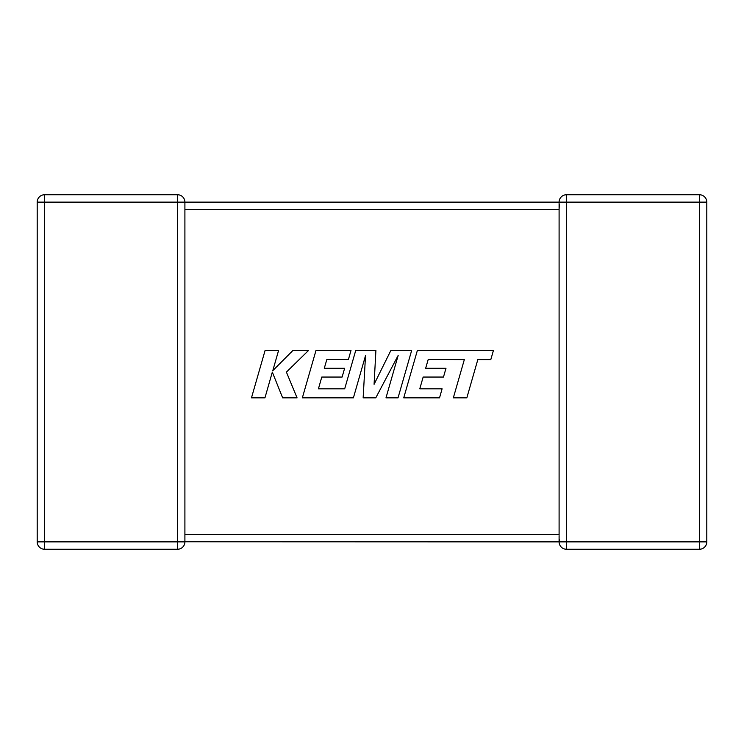 <?xml version="1.0" encoding="UTF-8"?>
<svg xmlns="http://www.w3.org/2000/svg" width="744" height="744" viewBox="0 0 744 744"><rect width="100%" height="100%" fill="white"/><g stroke="black" fill="none" stroke-linecap="round" stroke-linejoin="round"><path stroke-width="1.12" d="M559.414 539.716L559.135 541.065M559.097 535.689L559.097 541.874L184.903 541.771M559.414 204.284L559.097 209.036M559.097 534.964L559.097 209.501L184.903 209.501L184.903 541.874A7.375 7.375 0 0 1 177.537 549.249L44.575 549.249A7.375 7.375 0 0 1 37.2 541.874L37.2 202.126A7.375 7.375 0 0 1 44.575 194.751L177.537 194.751A7.375 7.375 0 0 1 184.903 202.126L184.903 209.036M177.537 194.751L177.537 202.126L44.575 202.126L44.575 541.874L177.537 541.874L177.537 202.126L566.463 202.126L566.463 541.874L699.425 541.874L699.425 202.126L566.463 202.126L566.463 194.751L699.425 194.751L699.425 202.126L706.8 202.126L706.8 541.874A7.375 7.375 0 0 1 699.425 549.249L566.463 549.249A7.375 7.375 0 0 1 559.097 541.874A7.375 7.375 0 0 0 566.463 549.249L566.463 541.874L559.097 541.874M559.097 202.368L559.097 209.501M566.463 194.751A7.375 7.375 0 0 0 559.097 202.126A7.375 7.375 0 0 1 566.463 194.751M706.8 202.126A7.375 7.375 0 0 0 699.425 194.751A7.375 7.375 0 0 1 706.8 202.126M428.209 359.482L464.33 359.603L453.338 397.845L466.832 397.845L477.825 359.603L490.798 359.603L493.43 350.461L417.365 350.461L403.732 397.845L439.537 397.845L442.094 388.824L419.783 388.824L423.15 377.05L443.48 377.05L445.982 368.289L425.642 368.289L428.209 359.482M411.655 350.461L390.87 350.461L374.083 384.313L375.906 350.461L355.725 350.461L344.695 388.824L318.423 388.824L321.78 377.05L342.119 377.05L344.621 368.289L324.282 368.289L326.849 359.473L348.434 359.473L350.991 350.461L315.986 350.461L302.352 397.845L353.4 397.845L365.518 355.66L363.146 397.845L375.785 397.845L398.161 355.455L385.987 397.845L398.031 397.845L411.655 350.461M265.087 350.461L251.472 397.845L264.948 397.845L272.323 372.112L282.646 397.845L297.07 397.845L286.403 372.112L308.518 350.461L292.931 350.461L272.788 370.661L278.582 350.461L265.087 350.461M184.903 534.499L559.097 534.499M37.2 202.126L44.575 202.126L44.575 194.751M44.575 549.249L44.575 541.874L37.2 541.874M184.903 541.874L177.537 541.874L177.537 549.249M699.425 549.249A7.375 7.375 0 0 0 706.8 541.874L699.425 541.874L699.425 549.249"/></g></svg>
